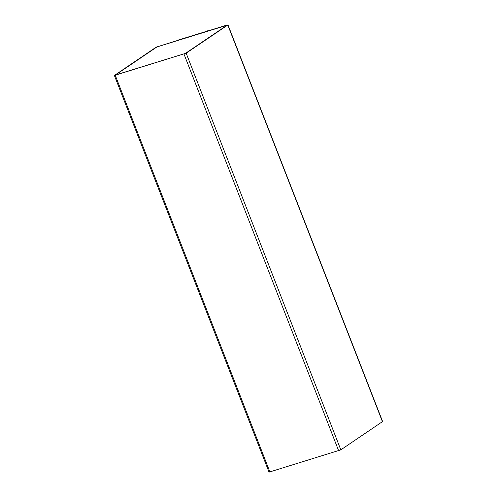 <?xml version="1.0" encoding="UTF-8"?>
<svg xmlns="http://www.w3.org/2000/svg" width="497" height="497" viewBox="0 0 497 497"><rect width="100%" height="100%" fill="white"/><g stroke="black" fill="none" stroke-linecap="round" stroke-linejoin="round"><path stroke-width="0.75" d="M227.073 24.987L156.182 47.14L114.385 75.469L186.158 53.179L227.788 25.03L227.073 24.987M207.833 30.932L178.516 39.984M114.385 75.469L269.045 472.15L340.818 449.86L382.615 421.531L227.955 24.85M115.273 75.066L185.443 53.396L227.154 25.161L156.897 46.923L115.211 75.171M207.758 30.733L207.162 31.137M227.148 25.185L156.915 46.96L115.285 75.109M269.927 472.013L115.267 75.333M338.668 450.785L184.008 54.105M340.818 449.86L186.158 53.179M382.448 421.711L227.788 25.03"/></g></svg>
